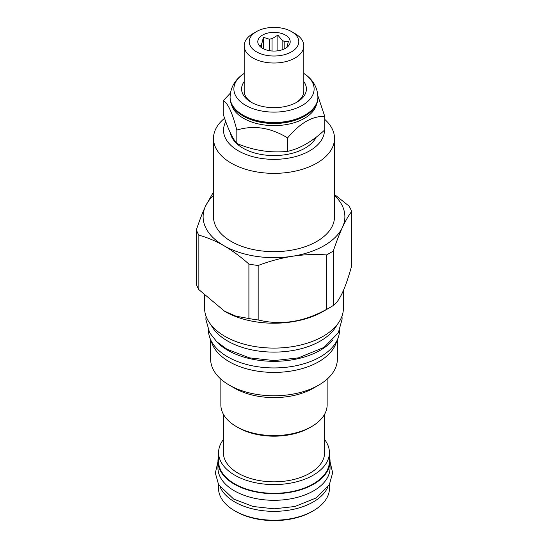 <?xml version="1.0" encoding="UTF-8"?>
<svg xmlns="http://www.w3.org/2000/svg" width="548" height="548" viewBox="0 0 548 548"><rect width="100%" height="100%" fill="white"/><g stroke="black" fill="none" stroke-linecap="round" stroke-linejoin="round"><path stroke-width="0.82" d="M230.434 93.078L223.221 100.736C227.756 102.791 232.297 112.559 236.832 130.054C253.751 124.951 270.678 127.568 287.604 137.904C299.996 123.033 312.387 115.881 324.779 116.443L317.867 95.811M316.676 103.908A43.011 24.831 180 0 1 287.933 124.286A43.011 24.831 180 0 1 243.586 118.347A43.011 24.831 0 0 1 231.325 103.908M243.586 116.231A43.011 24.831 0 0 0 243.586 116.238L242.956 115.868L243.586 116.238A43.011 24.831 180 0 0 304.414 116.231L305.044 115.868A43.902 25.345 0 0 0 317.902 97.948L317.902 97.154C317.566 85.652 310.785 78.261 305.462 74.576A40.12 23.167 0 0 0 303.811 73.446M317.902 97.154A43.902 25.345 0 0 1 290.803 120.574A43.902 25.345 0 0 1 242.956 115.08A43.902 25.345 0 0 1 230.098 97.154L230.098 97.948A43.902 25.345 0 0 0 242.956 115.868A43.902 25.345 0 0 0 305.044 115.868M244.189 73.446A40.12 23.167 0 0 0 242.538 74.576A40.12 23.167 0 0 0 245.627 105.332A40.12 23.167 0 0 0 300.681 106.25A40.12 23.167 0 0 0 305.462 74.576M244.189 81.618A32.401 18.707 0 0 0 251.087 102.181L251.087 102.181A32.401 18.707 0 0 0 296.913 102.181A32.401 18.707 0 0 0 303.811 81.618M252.046 102.709A29.811 17.207 180 0 1 244.189 91.071L244.189 45.813A29.811 17.207 180 0 1 252.923 33.64L256.471 31.592A24.79 14.31 180 0 1 291.529 31.592L295.077 33.64A29.811 17.207 180 0 1 303.811 45.813A29.811 17.207 180 0 1 285.405 61.712A29.811 17.207 180 0 1 252.923 57.978A29.811 17.207 180 0 1 244.189 45.813M303.811 45.813L303.811 91.071A29.811 17.207 180 0 1 295.954 102.709M295.077 33.64L291.529 31.592A24.79 14.31 180 0 1 291.529 51.827A24.79 14.31 180 0 1 256.471 51.827A24.79 14.31 180 0 1 256.471 31.592M285.453 35.099A16.2 9.35 0 0 0 264.814 34.003A16.2 9.35 0 0 0 259.211 45.532A16.2 9.35 0 0 0 262.547 48.327A16.2 9.35 0 0 0 288.789 45.532A16.2 9.35 0 0 0 285.453 35.099M284.193 48.984L284.193 41.477A13.042 7.528 180 0 0 283.22 40.853A13.042 7.528 0 0 0 282.138 40.292L277.87 35.113L272.048 38.737A13.042 7.528 0 0 0 269.246 39.168L263.417 37.346L261.855 43.436A13.042 7.528 0 0 0 261.108 45.052L259.546 45.696L260.04 46.457M261.855 47.902L261.855 43.436M263.417 37.346L263.417 48.793M282.138 49.8L282.138 40.292M261.108 47.375L261.108 45.052M269.246 50.656L269.246 39.168M272.048 50.998L272.048 38.737M277.87 35.113L277.87 50.793M284.193 41.477L288.454 41.223L286.892 47.306A13.042 7.528 180 0 1 286.871 47.388M223.221 100.736L223.221 114.183C227.756 128.369 232.297 138.137 236.832 143.501L236.832 130.054M236.832 143.501C253.751 150.529 270.678 153.145 287.604 151.358C299.996 148.611 312.387 141.459 324.779 129.897L324.779 116.443M230.318 132.787A43.902 25.345 0 0 0 242.956 148.145A43.902 25.345 0 0 0 316.251 137.11M225.776 121.642A50.464 29.133 0 0 0 238.318 150.823A50.464 29.133 180 0 0 293.351 157.132A50.464 29.133 180 0 0 324.464 130.177M224.584 118.258A60.513 34.935 0 0 0 213.487 138.425A60.513 34.935 0 0 0 231.215 163.126A60.513 34.935 180 0 0 297.16 170.702A60.513 34.935 180 0 0 334.513 138.425L334.513 216.734A60.513 34.935 180 0 1 297.16 249.011A60.513 34.935 180 0 1 231.215 241.435A60.513 34.935 180 0 1 213.487 216.734L213.487 138.425M324.779 119.423A60.513 34.935 180 0 1 334.513 138.425M213.487 195.424A70.877 40.922 0 0 0 205.534 206.144A70.877 40.922 0 0 0 223.879 245.668A70.877 40.922 0 0 0 292.344 256.265A70.877 40.922 0 0 0 342.466 227.324A70.877 40.922 0 0 0 334.513 195.424M213.487 192.012L205.534 206.144C202.534 212.645 199.479 220.536 196.376 229.811A79.22 45.737 0 0 0 198.856 235.161C207.343 237.469 215.679 240.976 223.879 245.675C232.078 250.443 240.414 256.567 248.902 264.054A79.22 45.737 0 0 0 258.17 265.485C269.753 261.101 281.145 258.033 292.344 256.265C303.544 254.567 314.936 254.114 326.526 254.909L326.526 309.38A79.22 45.737 0 0 0 330.019 307.483L323.087 311.483L330.019 307.476A79.22 45.737 180 0 1 330.019 307.483M323.087 311.483A69.425 40.079 0 0 1 224.913 311.483L198.856 289.632A79.22 45.737 0 0 1 196.376 284.275L196.376 229.811M223.879 310.887L235.989 316.21L248.902 318.518A79.22 45.737 0 0 0 258.17 319.957C280.953 325.546 303.736 322.025 326.526 309.38M198.856 289.632L198.856 235.161M248.902 318.518L248.902 264.054M258.17 319.957L258.17 265.485M333.307 250.991C336.41 241.716 339.465 233.825 342.466 227.331C345.466 220.892 348.521 215.631 351.624 211.528L351.624 265.999C345.521 288.269 339.418 301.427 333.307 305.462L333.307 250.991A79.22 45.737 180 0 1 326.526 254.909M333.307 305.462A79.22 45.737 180 0 1 330.019 307.476M351.624 211.528A79.22 45.737 0 0 0 349.144 206.178L334.513 194.506M204.575 295.598L204.575 308.01A69.425 40.079 0 0 0 247.436 345.041A69.425 40.079 0 0 0 323.087 336.349A69.425 40.079 0 0 0 343.425 308.01L343.425 290.406M211.042 324.902A65.616 37.88 0 0 0 320.395 341.014A65.616 37.88 180 0 0 336.958 324.902M215.063 340.027A65.534 37.833 0 0 0 227.66 350.241A65.534 37.833 180 0 0 332.937 340.027M208.473 330.444A65.534 37.833 0 0 0 227.66 356.851A65.534 37.833 180 0 0 298.804 365.119A65.534 37.833 180 0 0 339.527 330.444M336.671 341.157A63.349 36.572 180 0 1 318.792 361.701A63.349 36.572 0 0 1 254.087 370.558A63.349 36.572 0 0 1 211.329 341.157M210.651 339.794L210.651 359.2A63.349 36.572 0 0 0 229.208 385.066A63.349 36.572 0 0 0 318.792 385.066L313.408 388.169L318.792 385.066A63.349 36.572 180 0 0 337.349 359.2L337.349 339.794M229.208 385.066L234.592 388.169A55.732 32.174 0 0 0 313.408 388.169M220.858 379.106L220.858 404.904A53.142 30.681 0 0 0 236.421 426.597A53.142 30.681 0 0 0 311.572 426.597A53.142 30.681 0 0 0 311.579 426.597A53.142 30.681 0 0 0 327.142 404.904L327.142 379.106M311.572 426.597L309.798 427.625L311.579 426.597M236.421 426.597L238.202 427.625A50.628 29.229 0 0 0 309.798 427.625M223.372 414.226L223.372 452.593A50.628 29.229 0 0 0 254.628 479.596A50.628 29.229 0 0 0 309.798 473.26A50.628 29.229 180 0 0 324.628 452.593L324.628 414.226M324.628 439.599A55.41 31.99 180 0 1 329.41 452.593A55.41 31.99 180 0 1 313.182 475.212A55.41 31.99 0 0 1 252.799 482.144A55.41 31.99 0 0 1 218.59 452.593A55.41 31.99 0 0 1 223.372 439.599M218.59 452.593L218.59 461.32A55.41 31.99 0 0 0 252.799 490.878A55.41 31.99 0 0 0 313.182 483.946A55.41 31.99 0 0 0 329.41 461.32L329.41 452.593M218.59 456.416A56.054 32.366 0 0 0 217.946 461.32A56.054 32.366 0 0 0 234.366 484.206A56.054 32.366 180 0 0 295.454 491.22A56.054 32.366 180 0 0 330.054 461.32L330.054 467.937A56.054 32.366 180 0 1 295.454 497.837A56.054 32.366 180 0 1 234.366 490.823A56.054 32.366 0 0 1 217.946 467.937L217.946 461.32M329.41 456.416A56.054 32.366 180 0 1 330.054 461.32M327.718 487.343A55.492 32.037 180 0 1 288.591 510.222A55.492 32.037 180 0 1 234.763 501.968A55.492 32.037 180 0 1 220.282 487.343M218.508 484.507L218.508 488.179A55.492 32.037 0 0 0 234.763 510.832A55.492 32.037 0 0 0 313.237 510.832A55.492 32.037 0 0 0 329.492 488.179L329.492 484.507M235.907 511.49L234.763 510.832L235.907 511.49A53.868 31.099 0 0 0 312.093 511.49L313.237 510.832M287.604 151.358L287.604 137.904M230.098 97.154C230.434 85.652 237.216 78.261 242.538 74.576M341.986 316.121L342.123 319.135L338.315 332.828L324.06 347.377L298.4 357.878L274.151 360.584L249.6 357.878L227.002 349.268L216.741 341.712L209.569 332.615L205.884 319.422L206.014 316.121M330.054 461.717L332.65 472.814L329.307 484.836L316.312 497.885L294.893 506.503L274.123 508.825L253.108 506.503L233.708 499.105L218.59 484.651L215.357 473.068L217.946 461.717"/></g></svg>
